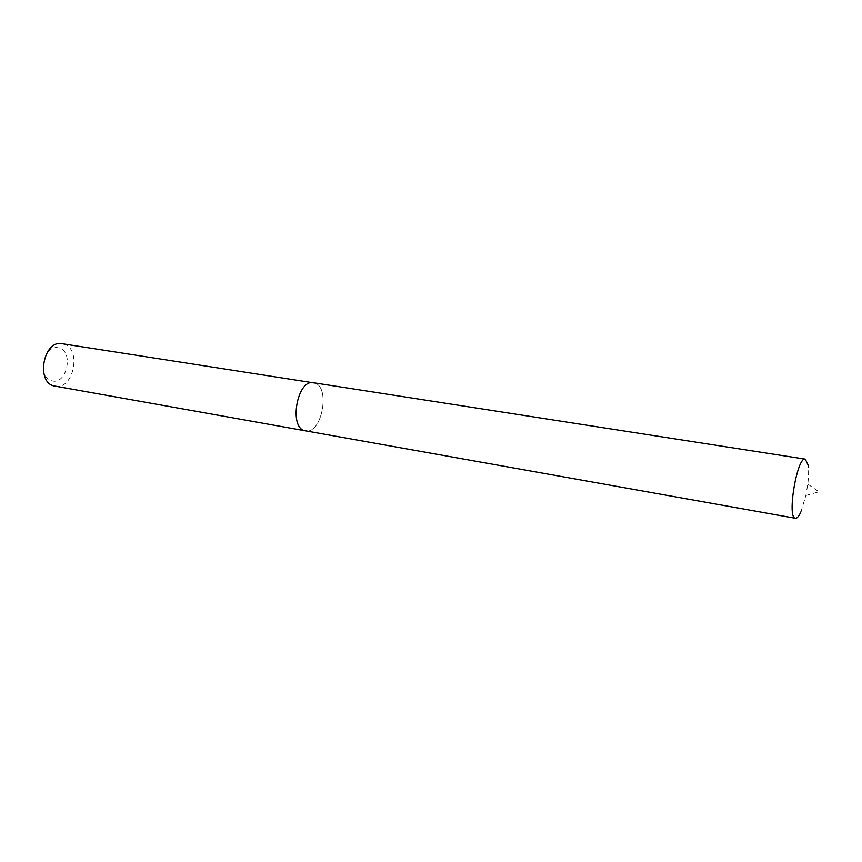 <?xml version="1.0" encoding="UTF-8"?>
<svg xmlns="http://www.w3.org/2000/svg" width="862" height="862" viewBox="0 0 862 862"><rect width="100%" height="100%" fill="white"/><g stroke="black" fill="none" stroke-linecap="round" stroke-linejoin="round"><path stroke-width="0.65" stroke-dasharray="4.31 3.23" d="M52.043 380.864C66.88 385.12 73.992 351.276 58.982 348.011C44.027 343.054 36.603 378.095 52.043 380.864M55.039 386.154C73.787 390.454 82.095 348.129 63.346 343.981L62.118 343.722M314.587 383.008C330.803 386.941 321.741 434.804 305.504 430.849C321.741 434.804 330.803 386.941 314.587 383.008L313.531 382.76M800.96 511.769L805.884 495.51L807.791 484.067C808.696 476.427 808.836 470.167 808.211 465.297M805.884 495.51L818.9 491.803L807.791 484.067"/><path stroke-width="1.29" d="M314.587 383.008L62.118 343.722C43.305 339.563 35.471 382.847 54.478 386.036L795.41 518.267C797.081 518.45 798.923 516.284 800.96 511.769M305.019 430.741L305.019 430.741C288.458 428.037 297.196 378.817 313.531 382.76C297.196 378.817 288.458 428.037 305.019 430.741M808.211 465.297L805.28 459.134C797.275 456.117 786.844 517.06 795.173 518.202L795.41 518.267M313.531 382.76L805.28 459.134"/></g></svg>
